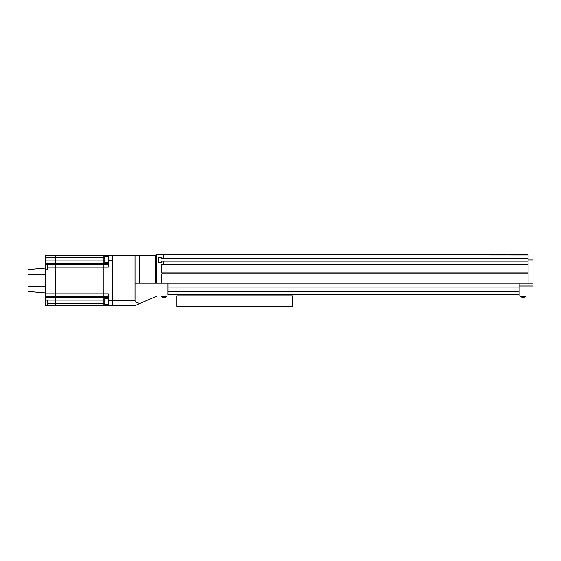 <?xml version="1.0" encoding="UTF-8"?>
<svg xmlns="http://www.w3.org/2000/svg" width="561" height="561" viewBox="0 0 561 561"><rect width="100%" height="100%" fill="white"/><g stroke="black" fill="none" stroke-linecap="round" stroke-linejoin="round"><path stroke-width="0.84" d="M156.274 255.423L155.579 255.423L155.579 283.165L135.026 283.165L135.026 300.682L112.796 300.682L112.796 305.577L135.026 305.577L139.892 303.466C136.688 302.624 135.068 301.699 135.026 300.682M528.062 254.982L156.274 254.715L528.062 254.715L528.062 283.165L155.579 283.165M47.433 269.652L45.21 269.827L47.433 269.827L47.433 263.593L45.21 263.593L45.21 255.423L55.441 255.423L55.441 305.577L103.897 305.577L103.897 255.423L155.579 255.423M112.796 255.423L112.796 305.577L103.897 305.577L103.897 255.423L55.441 255.423L55.441 305.577L47.433 305.577L47.433 299.974L45.21 299.974L45.21 305.577L47.433 305.577M139.892 303.466L157.073 296.019L167.921 296.019M151.028 283.165L151.028 298.641M528.062 283.165L532.95 283.165L532.95 259.932L528.062 259.932M519.17 283.165L519.17 291.145L519.17 287.064L167.921 287.064L167.921 294.686L519.17 294.686L519.17 296.019L532.95 296.019L532.95 285.998L519.17 285.998M532.95 283.165L532.95 285.998M520.636 296.46A3.654 3.654 0 0 0 525.706 296.46L520.636 296.46L520.636 296.019M525.706 296.46L525.706 296.019M161.386 296.46A3.654 3.654 0 0 0 166.456 296.46L161.386 296.46L161.386 296.019M166.456 296.46L166.456 296.019M163.279 254.982L163.279 258.27L161.435 258.27L161.435 257.204L158.349 257.204L158.349 262.183L161.435 262.183L158.349 262.183M528.062 258.27L163.279 258.27M161.435 257.204L158.349 257.204M161.435 262.183L161.435 261.117L163.279 261.117L163.279 264.406L161.743 264.406L161.743 272.941L162.353 272.941L162.353 273.831L161.743 273.831L161.743 283.165M528.062 261.117L163.279 261.117M528.062 264.406L163.279 264.406M528.062 272.941L162.353 272.941M528.062 273.831L162.353 273.831M167.921 283.165L167.921 287.064M519.17 294.686L519.17 291.145L167.921 291.145M519.17 291.418L167.921 291.418M156.274 254.785L156.274 283.165M45.21 269.652L45.21 263.593M45.21 269.827L45.21 299.974M45.21 293.838L108.35 293.838L108.35 305.577M108.35 255.423L108.35 260.318L112.796 260.318L112.796 300.682L108.35 300.682M108.35 260.318L108.35 267.162L47.433 267.162M45.21 292.947L28.05 291.447L28.05 269.553L45.21 268.053M108.35 304.574L104.788 304.574L104.788 298.347L108.35 298.347M108.35 262.653L104.788 262.653L104.788 256.426L108.35 256.426M176.82 295.836L176.82 306.285L292.414 306.285L292.414 295.836L176.82 295.836M135.026 255.423L135.026 283.165M139.472 255.423L139.472 283.165M45.21 257.751L104.788 257.751M45.21 260.886L104.788 260.886M47.433 263.628L108.35 263.628M45.21 296.706L108.35 296.706M45.21 297.372L108.35 297.372M47.433 300.114L104.788 300.114M47.433 303.249L104.788 303.249M47.433 264.294L108.35 264.294M45.21 274.273L28.05 274.273M28.05 286.727L45.21 286.727M47.433 305.135L45.21 305.135M47.433 264.673L45.21 264.673M47.433 300.149L45.21 300.149"/></g></svg>
